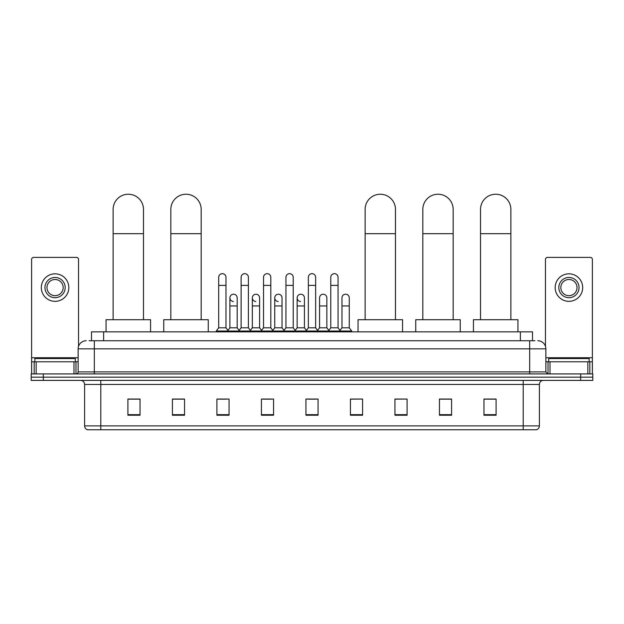 <?xml version="1.0" encoding="UTF-8"?>
<svg xmlns="http://www.w3.org/2000/svg" width="624" height="624" viewBox="0 0 624 624"><rect width="100%" height="100%" fill="white"/><g stroke="black" fill="none" stroke-linecap="round" stroke-linejoin="round"><path stroke-width="0.94" d="M91.494 340.751L91.494 331.843L532.506 331.843L532.506 340.751M89.248 340.751L534.94 340.751M89.06 340.751L94.318 340.751L94.318 348.839L78.133 348.839L78.133 371.904A2.02 2.02 0 0 1 76.112 373.924M86.229 340.751A8.089 8.089 0 0 0 78.133 348.839M537.771 340.751A8.089 8.089 0 0 1 545.867 348.839L545.867 371.904L547.888 373.924M43.337 373.924L31.2 373.924L31.2 377.161L43.337 377.161L31.2 377.161L31.2 380.398L43.337 380.398L43.337 377.161L580.663 377.161L43.337 377.161L43.337 373.924L580.663 373.924L580.663 377.161L592.8 377.161L580.663 377.161L580.663 380.398L43.337 380.398M580.663 380.398L592.8 380.398L592.8 373.924L580.663 373.924M539.393 425.88C539.276 427.814 538.309 429.109 536.476 429.764L523.208 429.764L523.208 425.88L539.393 425.88L539.393 384.446A4.048 4.048 0 0 1 543.434 380.398M523.208 429.764L87.524 429.764A4.048 4.048 0 0 1 84.607 425.88L84.607 384.446C84.373 381.989 83.023 380.64 80.566 380.398M496.096 415.233L496.096 399.048L483.959 399.048L483.959 415.233L496.096 415.233M451.589 415.233L451.589 399.048L439.452 399.048L439.452 415.233L451.589 415.233M407.082 415.233L407.082 399.048L394.945 399.048L394.945 415.233L407.082 415.233M362.575 415.233L362.575 399.048L350.438 399.048L350.438 415.233L362.575 415.233M140.041 415.233L140.041 399.048L127.904 399.048L127.904 415.233L140.041 415.233M184.548 415.233L184.548 399.048L172.411 399.048L172.411 415.233L184.548 415.233M229.055 415.233L229.055 399.048L216.918 399.048L216.918 415.233L229.055 415.233M273.562 415.233L273.562 399.048L261.425 399.048L261.425 415.233L273.562 415.233M318.068 415.233L318.068 399.048L305.932 399.048L305.932 415.233L318.068 415.233M407.082 399.048L394.945 399.134L407.082 399.048M263.125 399.134L271.214 399.134M218.291 399.134L226.387 399.134M362.575 399.048L350.438 399.134L362.575 399.048M307.952 399.134L316.048 399.134M184.548 399.134L172.411 399.134M140.041 399.134L127.904 399.134M451.589 399.134L439.452 399.134M496.096 399.134L483.959 399.134M75.301 361.787L75.301 358.55L34.843 358.55L34.843 361.787M73.991 373.924L73.991 361.787L36.153 361.787L36.153 373.924M78.538 346.312L78.538 259.42A2.02 2.02 0 0 0 76.518 257.4L33.626 257.4A2.02 2.02 0 0 0 31.606 259.42L31.606 361.787L36.153 361.787M73.991 361.787L78.133 361.787M31.606 373.924L31.606 361.787M55.076 277.469A10.117 10.117 0 0 0 44.959 287.578A10.117 10.117 0 0 0 55.076 297.695A10.117 10.117 0 0 0 65.185 287.578A10.117 10.117 0 0 0 55.076 277.469M55.076 279.49A8.089 8.089 0 0 0 46.979 287.578A8.089 8.089 0 0 0 55.076 295.675A8.089 8.089 0 0 0 63.164 287.578A8.089 8.089 0 0 0 55.076 279.49M55.076 301.337A13.759 13.759 0 0 0 68.827 287.578A13.759 13.759 0 0 0 55.076 273.827A13.759 13.759 0 0 0 41.317 287.578A13.759 13.759 0 0 0 55.076 301.337M113.131 319.706L113.131 209.414A15.171 15.171 0 0 1 128.31 194.236A15.171 15.171 0 0 1 143.481 209.414A15.171 15.171 0 0 0 128.31 194.236M143.481 319.706L143.481 209.414M150.563 331.843L150.563 319.706L106.057 319.706L106.057 331.843M170.828 319.706L170.828 209.414A15.171 15.171 0 0 1 186.007 194.236A15.171 15.171 0 0 1 201.178 209.414A15.171 15.171 0 0 0 186.007 194.236M201.178 319.706L201.178 209.414M208.26 331.843L208.26 319.706L163.753 319.706L163.753 331.843M365.126 319.706L365.126 209.414A15.171 15.171 0 0 1 380.297 194.236A15.171 15.171 0 0 1 395.468 209.414A15.171 15.171 0 0 0 380.297 194.236M395.468 319.706L395.468 209.414M402.55 331.843L402.55 319.706L358.043 319.706L358.043 331.843M422.822 319.706L422.822 209.414A15.171 15.171 0 0 1 437.993 194.236A15.171 15.171 0 0 1 453.172 209.414A15.171 15.171 0 0 0 437.993 194.236M453.172 319.706L453.172 209.414M460.247 331.843L460.247 319.706L415.74 319.706L415.74 331.843M480.519 319.706L480.519 209.414A15.171 15.171 0 0 1 495.69 194.236A15.171 15.171 0 0 1 510.869 209.414A15.171 15.171 0 0 0 495.69 194.236M510.869 319.706L510.869 209.414M517.943 331.843L517.943 319.706L473.437 319.706L473.437 331.843M218.696 285.394L225.982 285.394L225.982 327.803L218.696 327.803L218.696 277.306A3.643 3.643 0 0 1 222.565 273.671A3.643 3.643 0 0 1 225.982 277.306A3.643 3.643 0 0 0 222.565 273.671M218.696 327.803L216.271 331.04L216.271 331.843M225.982 327.803L228.407 331.04L216.271 331.04M241.114 327.803L241.114 285.394L248.399 285.394L248.399 327.803L241.114 327.803L238.688 331.04L228.407 331.04L228.407 331.843M241.114 285.394L241.114 277.306A3.643 3.643 0 0 1 244.982 273.671A3.643 3.643 0 0 1 248.399 277.306A3.643 3.643 0 0 0 244.982 273.671M248.399 327.803L250.825 331.04L238.688 331.04L238.688 331.843M263.531 327.803L263.531 285.394L270.808 285.394L270.808 327.803L263.531 327.803L261.097 331.04L250.825 331.04L250.825 331.843M263.531 285.394L263.531 277.306A3.643 3.643 0 0 1 267.4 273.671A3.643 3.643 0 0 1 270.808 277.306A3.643 3.643 0 0 0 267.4 273.671M270.808 327.803L273.242 331.04L261.097 331.04L261.097 331.843M285.94 327.803L285.94 285.394L293.225 285.394L293.225 327.803L285.94 327.803L283.514 331.04L273.242 331.04L273.242 331.843M285.94 285.394L285.94 277.306A3.643 3.643 0 0 1 289.817 273.671A3.643 3.643 0 0 1 293.225 277.306A3.643 3.643 0 0 0 289.817 273.671M293.225 327.803L295.651 331.04L283.514 331.04L283.514 331.843M308.357 327.803L308.357 285.394L315.643 285.394L315.643 327.803L308.357 327.803L305.932 331.04L295.651 331.04L295.651 331.843M308.357 285.394L308.357 277.306A3.643 3.643 0 0 1 312.226 273.671A3.643 3.643 0 0 1 315.643 277.306A3.643 3.643 0 0 0 312.226 273.671M315.643 327.803L318.068 331.04L305.932 331.04L305.932 331.843M330.775 327.803L330.775 285.394L338.06 285.394L338.06 327.803L330.775 327.803L328.349 331.04L318.068 331.04L318.068 331.843M330.775 285.394L330.775 277.306A3.643 3.643 0 0 1 334.643 273.671A3.643 3.643 0 0 1 338.06 277.306A3.643 3.643 0 0 0 334.643 273.671M338.06 327.803L340.486 331.04L328.349 331.04L328.349 331.843M349.268 327.803L349.268 305.947L341.983 305.947L341.983 327.803L349.268 327.803L351.694 331.04L340.486 331.04L340.486 331.843M233.314 301.493A3.643 3.643 0 0 1 229.905 297.859A3.643 3.643 0 0 1 233.774 294.224A3.643 3.643 0 0 1 237.19 297.859L237.19 305.947L229.905 305.947L229.905 297.859M237.19 305.947L237.19 327.803L229.905 327.803L229.905 305.947M229.905 327.803L227.939 330.416M237.19 327.803L239.148 330.416M255.731 301.493A3.643 3.643 0 0 1 252.322 297.859A3.643 3.643 0 0 1 256.191 294.224A3.643 3.643 0 0 1 259.6 297.859L259.6 305.947L252.322 305.947L252.322 297.859M259.6 305.947L259.6 327.803L252.322 327.803L252.322 305.947M252.322 327.803L250.357 330.416M259.6 327.803L261.565 330.416M278.148 301.493A3.643 3.643 0 0 1 274.732 297.859A3.643 3.643 0 0 1 278.608 294.224A3.643 3.643 0 0 1 282.017 297.859L282.017 305.947L274.732 305.947L274.732 297.859M282.017 305.947L282.017 327.803L274.732 327.803L274.732 305.947M274.732 327.803L272.774 330.416M282.017 327.803L283.982 330.416M300.565 301.493A3.643 3.643 0 0 1 297.149 297.859A3.643 3.643 0 0 1 301.018 294.224A3.643 3.643 0 0 1 304.434 297.859L304.434 305.947L297.149 305.947L297.149 297.859M304.434 305.947L304.434 327.803L297.149 327.803L297.149 305.947M297.149 327.803L295.191 330.416M304.434 327.803L306.4 330.416M319.566 297.859A3.643 3.643 0 0 1 323.435 294.224A3.643 3.643 0 0 1 326.851 297.859L326.851 305.947L319.566 305.947L319.566 297.859M326.851 305.947L326.851 327.803L319.566 327.803L319.566 305.947M319.566 327.803L317.6 330.416M326.851 327.803L328.809 330.416M341.983 305.947L341.983 297.859A3.643 3.643 0 0 1 345.852 294.224A3.643 3.643 0 0 1 349.268 297.859L349.268 305.947M341.983 327.803L340.018 330.416M351.694 331.04L351.694 331.843M587.847 373.924L587.847 361.787L550.009 361.787L550.009 373.924M587.847 361.787L592.394 361.787L592.394 259.42A2.02 2.02 0 0 0 590.374 257.4L547.482 257.4A2.02 2.02 0 0 0 545.462 259.42L545.462 346.312M545.867 361.787L550.009 361.787M592.394 361.787L592.394 373.924M568.924 277.469A10.117 10.117 0 0 0 558.815 287.578A10.117 10.117 0 0 0 568.924 297.695A10.117 10.117 0 0 0 579.041 287.578A10.117 10.117 0 0 0 568.924 277.469M568.924 279.49A8.089 8.089 0 0 0 560.836 287.578A8.089 8.089 0 0 0 568.924 295.675A8.089 8.089 0 0 0 577.021 287.578A8.089 8.089 0 0 0 568.924 279.49M568.924 301.337A13.759 13.759 0 0 0 582.683 287.578A13.759 13.759 0 0 0 568.924 273.827A13.759 13.759 0 0 0 555.173 287.578A13.759 13.759 0 0 0 568.924 301.337M589.157 361.787L589.157 358.55L548.699 358.55L548.699 361.787M103.631 340.751L103.631 331.843M520.369 340.751L520.369 331.843M94.318 373.924L94.318 371.904L545.867 371.904M78.133 371.904L94.318 371.904L94.318 348.839L529.682 348.839L529.682 373.924M545.867 348.839L529.682 348.839L529.682 340.751M523.208 380.398L523.208 384.446L84.607 384.446M539.393 384.446L523.208 384.446L523.208 425.88L100.792 425.88L100.792 429.764M84.607 425.88L100.792 425.88L100.792 380.398M318.068 414.671L305.932 414.671M273.562 414.671L261.425 414.671M229.055 414.671L216.918 414.671M184.548 414.671L172.411 414.671M140.041 414.671L127.904 414.671M362.575 414.671L350.438 414.671M407.082 414.671L394.945 414.671M451.589 414.671L439.452 414.671M496.096 414.671L483.959 414.671M78.133 357.739L31.606 357.739M75.98 361.787L75.98 373.924M31.637 361.787L31.637 373.924M34.164 373.924L34.164 361.787M113.131 233.688L143.481 233.688M170.828 233.688L201.178 233.688M365.126 233.688L395.468 233.688M422.822 233.688L453.172 233.688M480.519 233.688L510.869 233.688M592.394 357.739L545.867 357.739M592.363 373.924L592.363 361.787M589.836 361.787L589.836 373.924M548.02 373.924L548.02 361.787M225.982 285.394L225.982 277.306M248.399 285.394L248.399 277.306M270.808 285.394L270.808 277.306M293.225 285.394L293.225 277.306M315.643 285.394L315.643 277.306M338.06 285.394L338.06 277.306"/></g></svg>
